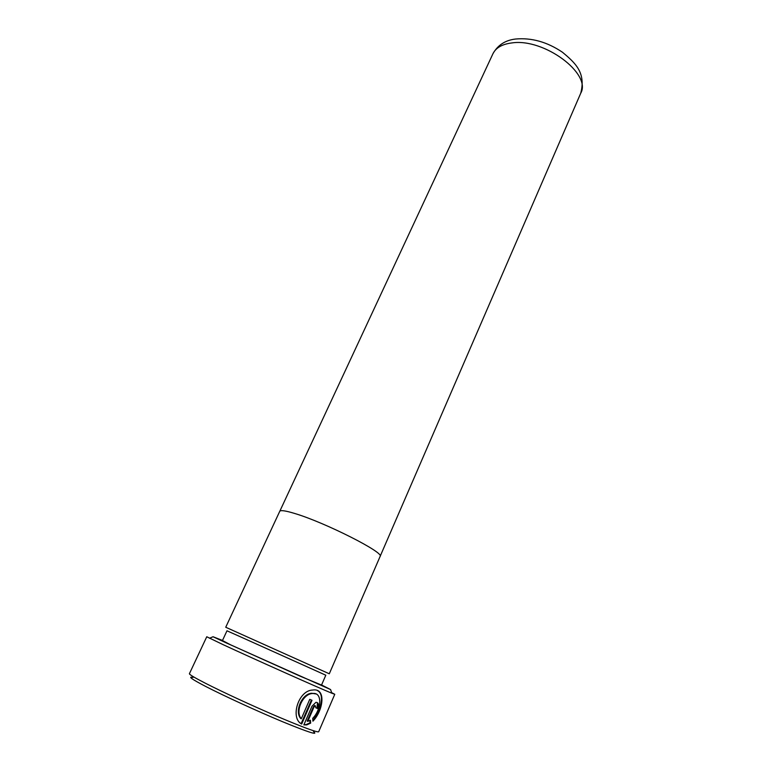 <?xml version="1.0" encoding="UTF-8"?>
<svg xmlns="http://www.w3.org/2000/svg" width="772" height="772" viewBox="0 0 772 772"><rect width="100%" height="100%" fill="white"/><g stroke="black" fill="none" stroke-linecap="round" stroke-linejoin="round"><path stroke-width="1.16" d="M313.471 731.586C318.788 735.648 308.462 732.348 282.513 721.695C257.616 711.33 224.227 695.997 205.96 686.588C191.823 679.235 187.509 676.195 193.01 677.449M205.284 683.181C222.336 691.905 252.135 705.695 276.936 716.291C303.068 727.349 316.983 732.512 318.672 731.769L334.768 694.289L331.825 693.208C320.37 688.634 253.486 658.777 223.166 644.678L206.761 636.755L189.42 673.676C189.188 674.467 194.476 677.633 205.284 683.181M222.49 640.442L213.053 636.746L226.235 642.902L330.599 689.57L321.567 684.967M331.622 692.619L334.768 694.289M321.528 685.053L300.356 676.272L230.538 644.794L222.452 640.528M321.345 685.488L325.803 675.211L240.16 636.678L226.978 630.801L222.259 640.953M329.287 673.782L225.733 627.25L279.734 511.344C280.516 509.964 285.543 510.678 294.808 513.505C325.089 522.49 385.016 552.887 380.104 556.458L329.287 673.782M309.765 699.336L312.013 700.281L301.688 724.049C290.002 718.356 298.185 690.303 312.728 690.043C326.45 687.707 323.4 710.52 312.921 721.173L312.737 718.298C321.297 709.825 322.957 691.615 312.293 693.546C302.682 693.951 294.923 711.552 301.283 718.8L309.765 699.336M311.946 706.255L315.922 702.327C318.479 702.404 319.058 704.479 317.639 708.561L315.864 707.847L315.275 705.762L313.972 707.084L307.777 721.366L310.421 720.208L310.662 723.113L306.735 724.898L303.859 724.898L311.946 706.255M301.109 723.682L311.396 700.021M315.912 693.932L311.676 693.256C302.045 693.652 294.306 711.273 300.684 718.491L301.283 718.8M312.872 720.266C320.805 711.437 325.128 694.038 317.388 690.564M315.883 707.808L317.639 708.561M307.777 721.366L307.169 721.067L313.355 706.785L314.658 705.463L315.275 705.762M303.946 724.705L306.127 724.599L310.045 722.804L309.862 720.537M310.045 722.804L310.662 723.113M317.022 708.262L317.417 702.964M492.932 53.76C497.708 45.152 505.226 40.25 515.493 39.034C531.561 37.558 547.213 41.958 562.441 52.235C575.429 63.053 586.054 72.684 580.737 93.219C591.931 73.89 544.154 38.04 511.99 42.914C502.225 44.12 495.865 47.729 492.932 53.76L279.792 511.257M313.355 706.785L313.972 707.084M330.599 689.57L331.825 693.208M580.737 93.219L380.133 556.351M311.676 693.256L312.293 693.546M306.127 724.599L306.735 724.898M213.053 636.746L209.521 638.241"/></g></svg>
